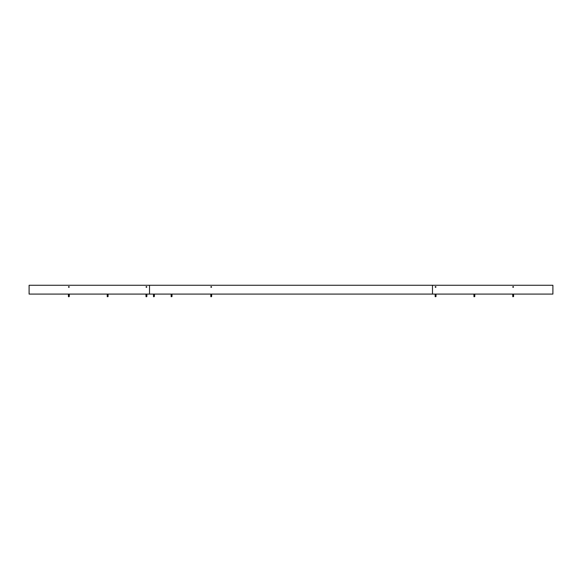 <?xml version="1.0" encoding="UTF-8"?>
<svg xmlns="http://www.w3.org/2000/svg" width="582" height="582" viewBox="0 0 582 582"><rect width="100%" height="100%" fill="white"/><g stroke="black" fill="none" stroke-linecap="round" stroke-linejoin="round"><path stroke-width="0.87" d="M513.142 296.383L513.586 296.311L513.142 296.245M512.764 296.522L513.528 296.434L512.771 296.551L513.142 296.107M513.528 294.739L512.706 294.914L513.586 295.045L512.706 295.198L513.586 295.074L512.706 295.227L513.586 295.183L513.142 295.401M513.586 296.034L513.142 295.962M513.142 296.565L512.771 296.551M513.528 296.573L513.142 296.653M512.771 296.696L513.579 296.594M513.142 295.54L513.528 295.445M512.764 295.671L513.528 295.583L512.771 295.569M513.528 295.729L513.142 295.823M512.764 294.121L513.208 294.085M512.771 294.157L513.586 294.085M512.771 295.845L513.586 295.751M512.771 294.296L513.586 294.201L512.764 294.259M513.528 296.434L513.142 296.529M513.586 294.201L513.142 294.412M512.771 296.274L513.52 296.114M512.764 294.543L513.528 294.456L512.771 294.579L513.142 294.274M512.764 296.093L513.586 295.889M512.771 295.423L513.586 295.183M512.771 296.129L513.142 296.143L512.764 296.238M513.528 294.456L512.771 294.579M513.586 294.477L512.706 294.63M512.764 294.681L513.52 294.565M512.771 294.718L513.142 294.696M513.528 294.601L512.764 294.827M513.142 295.678L513.528 295.583M512.771 295.707L513.586 295.612M513.586 294.761L512.764 294.965M512.771 294.863L513.142 294.834M512.764 295.816L513.52 295.692M513.142 294.87L512.706 294.943L513.142 294.87M512.771 295.001L513.52 294.848M513.528 294.878L512.706 295.052M513.142 295.016L513.586 294.936L513.142 295.016M512.771 295.139L513.142 295.118M513.142 296.42L513.586 296.347L513.142 296.42M512.764 295.249L513.586 295.045M512.771 295.285L513.142 295.256M512.764 294.405L513.52 294.281M512.771 294.441L513.528 294.317M512.764 296.376L513.52 296.26M512.771 296.413L513.528 296.289M512.764 295.387L513.52 295.27M512.764 295.532L513.52 295.409M512.764 295.11L513.52 294.987M512.764 296.66L513.52 296.536M474.359 296.383L473.915 296.464L474.359 296.245M473.974 296.522L474.737 296.434L473.981 296.551L474.359 296.107M474.737 294.739L473.915 294.914L474.796 295.045L473.915 295.198L474.796 295.074L473.915 295.227L474.359 295.401M474.796 296.034L474.359 295.962M474.359 296.565L473.981 296.551M474.497 296.718L474.01 296.587M473.966 296.704L474.359 296.653L473.923 296.602M474.737 296.573L474.359 296.653M474.359 295.54L474.737 295.445M473.974 295.671L474.737 295.583L473.981 295.569M474.737 295.729L474.359 295.823M473.974 294.121L474.417 294.085M473.981 294.157L474.796 294.085M473.981 295.845L474.796 295.751M473.981 294.296L474.796 294.201L473.974 294.259M474.737 296.434L474.359 296.529M474.796 294.201L474.359 294.412M473.981 296.274L474.73 296.114M473.974 294.543L474.737 294.456L473.981 294.579L474.359 294.274M473.974 296.093L474.796 295.889M473.981 295.423L474.796 295.183M473.981 296.129L474.359 296.143L473.974 296.238M474.737 294.456L473.981 294.579M474.796 294.477L473.915 294.63M473.974 294.681L474.73 294.565M473.981 294.718L474.359 294.696M474.737 294.601L473.974 294.827M474.359 295.678L474.737 295.583M473.981 295.707L474.796 295.612M474.796 294.761L473.974 294.965M473.981 294.863L474.359 294.834M473.974 295.816L474.73 295.692M474.359 294.87L473.915 294.943L474.359 294.87M473.981 295.001L474.73 294.848M474.737 294.878L473.915 295.052M474.359 295.016L474.796 294.936L474.359 295.016M473.981 295.139L474.359 295.118M474.359 296.42L474.796 296.347L474.359 296.42M473.974 295.249L474.796 295.045M473.981 295.285L474.359 295.256M473.974 294.405L474.73 294.281M473.981 294.441L474.737 294.317M473.974 296.376L474.73 296.26L473.981 296.413M473.974 295.387L474.73 295.27M473.974 295.532L474.73 295.409M473.974 295.11L474.73 294.987M473.974 296.66L474.73 296.536M435.569 296.383L436.013 296.311L435.569 296.245M435.191 296.522L435.947 296.434L435.198 296.551L435.569 296.107M435.947 294.739L435.132 294.914L436.013 295.045L435.132 295.198L436.013 295.074L435.132 295.227L436.013 295.183L435.569 295.401M436.013 296.034L435.569 295.962M435.569 296.565L435.198 296.551M435.947 296.573L435.22 296.587M435.183 296.704L435.569 296.653L435.132 296.602M435.569 296.653L436.005 296.594M435.569 295.54L435.947 295.445M435.191 295.671L435.947 295.583L435.198 295.569M435.947 295.729L435.569 295.823M435.191 294.121L435.634 294.085M435.198 294.157L436.013 294.085M435.198 295.845L436.013 295.751M435.198 294.296L436.013 294.201L435.191 294.259M435.947 296.434L435.569 296.529M436.013 294.201L435.569 294.412M435.198 296.274L435.947 296.114M435.191 294.543L435.947 294.456L435.198 294.579L435.569 294.274M435.191 296.093L436.013 295.889M435.198 295.423L436.013 295.183M435.198 296.129L435.569 296.143L435.191 296.238M435.947 294.456L435.198 294.579M436.013 294.477L435.132 294.63M435.191 294.681L435.947 294.565M435.198 294.718L435.569 294.696M435.947 294.601L435.191 294.827M435.569 295.678L435.947 295.583M435.198 295.707L436.013 295.612M436.013 294.761L435.191 294.965M435.198 294.863L435.569 294.834M435.191 295.816L435.947 295.692M435.569 294.87L435.132 294.943L435.569 294.87M435.198 295.001L435.947 294.848M435.947 294.878L435.132 295.052M435.569 295.016L436.013 294.936L435.569 295.016M435.198 295.139L435.569 295.118M435.569 296.42L436.013 296.347L435.569 296.42M435.191 295.249L436.013 295.045M435.198 295.285L435.569 295.256M435.191 294.405L435.947 294.281M435.198 294.441L435.947 294.317M435.191 296.376L435.947 296.26L435.198 296.413M435.191 295.387L435.947 295.27M435.191 295.532L435.947 295.409M435.191 295.11L435.947 294.987M435.191 296.66L435.947 296.536M211.222 296.383L211.666 296.311L211.222 296.245M210.844 296.522L211.666 296.034M210.779 295.481L211.666 295.358L210.779 295.481L211.666 295.212L210.779 295.365L211.666 295.183L210.779 295.336L211.666 295.074L210.779 295.227L211.666 294.907L210.779 295.052L211.222 294.696M210.844 296.129L211.222 295.962M210.844 295.285L211.222 295.256M211.222 296.565L210.844 296.551M211.361 296.718L210.873 296.587M210.837 296.704L211.222 296.653L210.786 296.602M211.601 296.573L211.222 296.653M211.222 295.54L211.601 295.445M210.844 295.671L211.601 295.554L210.844 295.569M211.601 295.729L211.222 295.823M210.844 294.121L211.288 294.085M210.844 294.157L211.666 294.085M210.844 295.845L211.666 295.751M210.844 294.296L211.666 294.201L210.844 294.259M211.601 296.434L211.222 296.529M211.222 294.274L211.666 294.201L211.222 294.274M210.844 296.274L211.601 296.114M211.222 294.31L211.666 294.23L211.222 294.31M210.779 294.347L211.666 294.201M210.844 296.093L211.666 295.889M211.222 294.412L211.601 294.317M210.844 294.441L211.666 294.339M210.844 295.423L211.666 295.183M211.601 294.419L210.844 294.543M211.222 294.55L211.601 294.456M210.844 294.579L211.666 294.477M210.844 294.681L211.601 294.565M210.844 294.718L211.666 294.652L210.844 294.827M211.222 295.678L211.601 295.583M210.844 295.707L211.666 295.612M210.844 294.863L211.601 294.703M211.601 294.739L211.222 294.834M210.844 295.816L211.601 295.692M210.844 294.965L211.666 294.761M210.844 295.001L211.601 294.848M211.601 294.878L210.779 295.052M211.222 295.016L211.666 294.936L211.222 295.016M210.844 295.139L211.666 294.907M211.601 295.023L211.222 295.118M211.222 296.42L211.666 296.347L211.222 296.42M210.844 295.249L211.666 295.045M210.844 294.405L211.601 294.281M210.844 296.376L211.601 296.26L210.844 296.413M210.844 295.387L211.601 295.27M210.844 295.532L211.601 295.409M210.844 295.11L211.601 294.987M210.844 296.66L211.601 296.536M171.552 296.383L171.996 296.311L171.552 296.245M171.173 296.522L171.996 296.034M171.115 295.481L171.996 295.358L171.115 295.481L171.996 295.212L171.115 295.365L171.996 295.183L171.115 295.336L171.996 295.074L171.115 295.227L171.996 294.907L171.115 295.052L171.552 294.696M171.181 296.129L171.552 295.962M171.181 295.285L171.552 295.256M171.552 296.565L171.181 296.551M171.937 296.573L171.203 296.587M171.166 296.704L171.552 296.653L171.123 296.602M171.552 296.653L171.988 296.594M171.552 295.54L171.937 295.445M171.173 295.671L171.937 295.583L171.181 295.569M171.937 295.729L171.552 295.823M171.173 294.121L171.617 294.085M171.181 294.157L171.996 294.085M171.181 295.845L171.996 295.751M171.181 294.296L171.996 294.201L171.173 294.259M171.937 296.434L171.552 296.529M171.552 294.274L171.996 294.201L171.552 294.274M171.181 296.274L171.93 296.114M171.552 294.31L171.996 294.23L171.552 294.31M171.115 294.347L171.996 294.201M171.173 296.093L171.996 295.889M171.552 294.412L171.937 294.317M171.181 294.441L171.996 294.339M171.181 295.423L171.996 295.183M171.93 294.419L171.173 294.543M171.552 294.55L171.937 294.456M171.181 294.579L171.996 294.477M171.173 294.681L171.93 294.565M171.181 294.718L171.996 294.652L171.173 294.827M171.552 295.678L171.937 295.583M171.181 295.707L171.996 295.612M171.181 294.863L171.93 294.703M171.937 294.739L171.552 294.834M171.173 295.816L171.93 295.692M171.173 294.965L171.996 294.761M171.181 295.001L171.93 294.848M171.937 294.878L171.115 295.052M171.552 295.016L171.996 294.936L171.552 295.016M171.181 295.139L171.996 294.907M171.937 295.023L171.552 295.118M171.552 296.42L171.996 296.347L171.552 296.42M171.173 295.249L171.996 295.045M171.173 294.405L171.93 294.281M171.173 296.376L171.93 296.26L171.181 296.413M171.173 295.387L171.93 295.27M171.173 295.532L171.93 295.409M171.173 295.11L171.93 294.987M171.173 296.66L171.93 296.536M153.924 296.383L153.481 296.464L153.924 296.245M153.546 296.522L154.361 296.034M153.481 295.481L154.361 295.358L153.481 295.481L154.361 295.212L153.481 295.365L154.361 295.183L153.481 295.336L154.361 295.074L153.481 295.227L154.361 294.907L153.481 295.052L154.361 294.79L153.481 294.943L154.361 294.652L153.924 294.55M153.546 295.991L154.361 295.889L153.481 296.071L154.361 295.78L153.546 295.569M154.361 295.889L153.481 296.071M153.546 295.285L153.924 295.256M153.924 296.565L153.546 296.551M154.063 296.718L153.575 296.587M153.539 296.704L153.924 296.653L153.488 296.602M154.303 296.573L153.924 296.653M153.546 295.845L154.361 295.751L153.481 295.903M153.546 295.707L153.924 295.54M154.303 295.729L153.924 295.678M153.546 294.121L153.983 294.085M153.546 294.157L154.361 294.085M153.546 294.296L154.361 294.201L153.546 294.259M154.303 296.434L153.924 296.529M154.361 294.201L153.924 294.274M153.546 296.274L154.295 296.114M154.361 294.339L153.481 294.492M153.546 295.423L154.361 295.183M154.295 294.419L153.546 294.543M153.546 294.579L154.295 294.565M153.546 295.671L154.295 295.554M153.924 294.732L153.481 294.805L153.924 294.732M153.546 294.863L154.295 294.703M154.303 294.739L153.924 294.834M153.546 295.816L154.295 295.692M153.546 294.965L154.361 294.761M153.546 295.001L154.295 294.848M154.303 294.878L153.924 294.972M153.924 295.016L154.361 294.936L153.924 295.016M153.546 295.139L154.361 294.907M154.303 295.023L153.924 295.118M153.924 296.42L154.361 296.347L153.924 296.42M153.546 295.249L154.361 295.045M153.546 295.954L154.295 295.831M153.546 294.405L154.295 294.281M153.546 294.441L154.303 294.317M153.546 296.376L154.295 296.26L153.546 296.413M153.546 295.387L154.295 295.27M153.546 295.532L154.295 295.409M153.546 295.11L154.295 294.987M153.546 296.66L154.295 296.536M432.484 285.267L552.9 285.267L552.9 294.085L432.484 294.085L432.484 285.267L432.484 294.085L149.516 294.085L149.516 285.267L432.484 285.267M435.569 287.312A0.364 0.364 0 0 0 435.933 286.948A0.364 0.364 0 0 0 435.569 286.584A0.364 0.364 0 0 0 435.205 286.948A0.364 0.364 0 0 0 435.569 287.312M513.142 287.312A0.364 0.364 0 0 0 513.506 286.948A0.364 0.364 0 0 0 513.142 286.584A0.364 0.364 0 0 0 512.778 286.948A0.364 0.364 0 0 0 513.142 287.312M211.222 287.312A0.364 0.364 0 0 0 211.586 286.948A0.364 0.364 0 0 0 211.222 286.584A0.364 0.364 0 0 0 210.859 286.948A0.364 0.364 0 0 0 211.222 287.312M107.641 296.383L108.085 296.311L107.204 296.354L107.641 296.107M107.263 296.522L108.019 296.398L107.204 296.325M108.026 294.739L107.204 294.914L108.085 295.045L107.204 295.198L108.085 295.074L107.204 295.227L108.085 295.183L107.641 295.401M108.085 296.034L107.641 295.962M107.641 296.565L107.27 296.551M108.026 296.573L107.292 296.587M107.255 296.704L107.641 296.653L107.212 296.602M107.641 296.653L108.085 296.594M108.026 295.445L107.27 295.569M107.263 295.671L108.019 295.554L107.204 295.62M108.026 295.729L107.641 295.823M107.263 294.121L107.706 294.085M107.27 294.157L107.641 294.128M107.27 295.845L108.085 295.751M107.641 294.165L108.085 294.085L107.641 294.165M107.27 294.296L108.085 294.085M108.026 296.434L107.641 296.529M108.085 294.201L107.641 294.412M107.27 296.274L108.019 296.114M107.263 294.543L108.026 294.456L107.27 294.579L107.641 294.274M107.263 296.093L108.085 295.889M107.27 295.423L108.085 295.183M107.27 296.129L107.641 296.143L107.263 296.238M107.641 294.55L108.026 294.456M107.27 294.579L108.085 294.477M107.263 294.681L108.019 294.565M107.27 294.718L107.641 294.696M108.026 294.601L107.263 294.827M107.641 296.245L108.085 296.173L107.641 296.245M107.641 295.678L108.026 295.583M107.27 295.707L108.085 295.612M108.085 294.761L107.263 294.965M107.27 294.863L107.641 294.834M107.263 295.816L108.019 295.692M107.641 294.87L107.204 294.943L107.641 294.87M107.27 295.001L108.019 294.848M107.641 294.972L108.026 294.878M107.641 295.016L108.085 294.936L107.641 295.016M107.27 295.139L107.641 295.118M107.641 296.42L108.085 296.347L107.641 296.42M107.263 295.249L108.085 295.045M107.27 295.285L107.641 295.256M107.263 294.405L108.019 294.281M107.27 294.441L108.026 294.317M107.263 296.376L108.019 296.26L107.27 296.413M107.263 295.387L108.019 295.27M107.263 295.532L108.019 295.409M107.263 295.11L108.019 294.987M107.263 296.66L108.019 296.536M146.431 296.383L145.987 296.464L146.431 296.245M146.053 296.522L146.868 296.034M145.987 295.481L146.868 295.358L145.987 295.481L146.868 295.212L145.987 295.365L146.868 295.183L145.987 295.336L146.868 295.074L145.987 295.227L146.868 294.907L145.987 295.052L146.868 294.79L145.987 294.943L146.868 294.652L146.431 294.55M146.053 295.991L146.868 295.889L145.987 296.071L146.868 295.78L146.053 295.569M146.868 295.889L145.987 296.071M146.053 295.285L146.431 295.256M146.431 296.565L146.053 296.551M146.569 296.718L146.082 296.587M146.046 296.704L146.431 296.653L145.995 296.602M146.81 296.573L146.431 296.653M146.053 295.845L146.868 295.751L145.987 295.903M146.053 295.707L146.431 295.54M146.81 295.729L146.431 295.678M146.053 294.121L146.497 294.085M146.053 294.157L146.868 294.085M146.053 294.296L146.868 294.201L146.053 294.259M146.81 296.434L146.431 296.529M146.868 294.201L146.431 294.274M146.053 296.274L146.802 296.114M146.868 294.339L145.987 294.492M146.053 295.423L146.868 295.183M146.802 294.419L146.053 294.543M146.053 294.579L146.802 294.565M146.053 295.671L146.802 295.554M146.431 294.732L145.987 294.805L146.431 294.732M146.053 294.863L146.802 294.703M146.81 294.739L146.431 294.834M146.053 295.816L146.802 295.692M146.053 294.965L146.868 294.761M146.053 295.001L146.802 294.848M146.81 294.878L146.431 294.972M146.431 295.016L146.868 294.936L146.431 295.016M146.053 295.139L146.868 294.907M146.81 295.023L146.431 295.118M146.431 296.42L146.868 296.347L146.431 296.42M146.053 295.249L146.868 295.045M146.053 295.954L146.802 295.831M146.053 294.405L146.802 294.281M146.053 294.441L146.81 294.317M146.053 296.376L146.802 296.26L146.053 296.413M146.053 295.387L146.802 295.27M146.053 295.532L146.802 295.409M146.053 295.11L146.802 294.987M146.053 296.66L146.802 296.536M68.858 296.383L68.414 296.464L69.294 296.311L68.414 296.354L68.858 296.107M68.472 296.522L69.229 296.398L68.414 296.325M69.236 294.739L68.414 294.914L69.294 295.045L68.414 295.198L69.294 295.074L68.414 295.227L68.858 295.401M68.48 295.991L68.858 295.823M69.294 295.889L68.414 296.071M68.858 296.565L68.48 296.551M69.236 296.573L68.858 296.653M68.48 296.696L68.996 296.718M69.236 295.445L68.48 295.569M68.472 295.671L69.229 295.554L68.414 295.62M68.48 295.845L69.294 295.751L68.48 295.707M69.236 295.729L68.858 295.678M68.472 294.121L68.916 294.085M68.48 294.157L69.294 294.085M68.48 294.296L69.294 294.201L68.472 294.259M69.236 296.434L68.858 296.529M69.294 294.201L68.858 294.412M68.48 296.274L69.229 296.114M68.472 294.543L69.236 294.456L68.48 294.579L68.858 294.274M68.48 295.423L69.294 295.183M68.472 296.238L69.294 296.034M69.236 294.456L68.48 294.579M69.294 294.477L68.414 294.63M68.472 294.681L69.229 294.565M68.48 294.718L69.236 294.601M68.414 296.216L68.858 296.143L68.414 296.216M68.858 296.245L69.294 296.173L68.858 296.245M68.858 294.732L68.414 294.805L68.858 294.732M69.294 294.761L68.472 294.965M68.472 295.816L69.229 295.692M68.48 295.001L69.229 294.848M68.858 294.972L69.236 294.878M68.858 295.016L69.294 294.936L68.858 295.016M68.48 295.139L68.858 295.118M68.858 296.42L69.294 296.347L68.858 296.42M68.472 295.249L69.294 295.045M68.48 295.285L68.858 295.256M68.472 295.954L69.229 295.831M68.472 294.405L69.229 294.281M68.48 294.441L69.236 294.317M68.472 296.376L69.229 296.26L68.48 296.413M68.472 295.387L69.229 295.27M68.472 295.532L69.229 295.409M68.472 295.11L69.229 294.987M68.472 296.66L69.229 296.536M29.1 285.267L149.516 285.267L149.516 294.085L29.1 294.085L29.1 285.267M68.858 287.312A0.364 0.364 0 0 0 69.222 286.948A0.364 0.364 0 0 0 68.858 286.584A0.364 0.364 0 0 0 68.494 286.948A0.364 0.364 0 0 0 68.858 287.312M146.431 287.312A0.364 0.364 0 0 0 146.795 286.948A0.364 0.364 0 0 0 146.431 286.584A0.364 0.364 0 0 0 146.067 286.948A0.364 0.364 0 0 0 146.431 287.312"/></g></svg>

